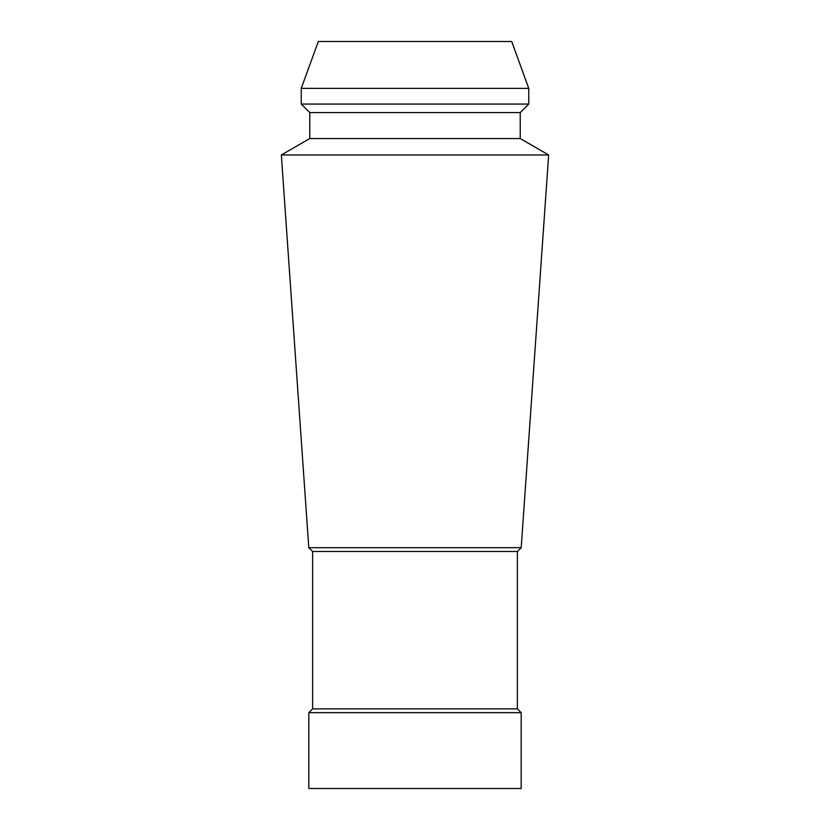 <?xml version="1.0" encoding="UTF-8"?>
<svg xmlns="http://www.w3.org/2000/svg" width="830" height="830" viewBox="0 0 830 830"><rect width="100%" height="100%" fill="white"/><g stroke="black" fill="none" stroke-linecap="round" stroke-linejoin="round"><path stroke-width="1.25" d="M415 788.5L521.178 788.5L521.178 712.659L308.822 712.659L308.822 788.5L415 788.5M511.695 41.5L318.305 41.5L301.249 88.385L528.752 88.385L511.695 41.5M309.777 112.6L309.777 138.548L520.223 138.548L520.223 112.6L309.777 112.6L301.249 104.061L528.752 104.061L528.752 88.385M520.223 138.548L548.661 154.971L281.339 154.971L309.777 138.548M312.62 551.504L312.62 708.872L517.381 708.872L517.381 551.504L312.62 551.504L308.802 547.686L521.199 547.686L548.661 154.971M301.249 104.061L301.249 88.385M520.223 112.6L528.752 104.061M308.802 547.686L281.339 154.971M517.381 551.504L521.199 547.686M517.381 708.872L521.178 712.659M312.62 708.872L308.822 712.659"/></g></svg>
